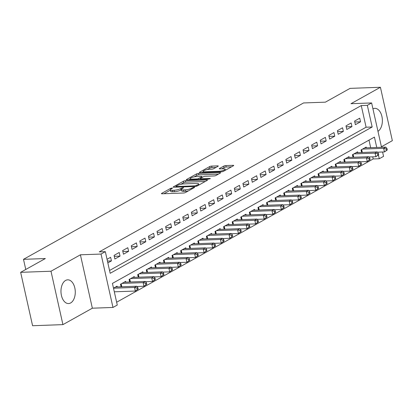 <?xml version="1.0" encoding="UTF-8"?>
<svg xmlns="http://www.w3.org/2000/svg" width="413" height="413" viewBox="0 0 413 413"><rect width="100%" height="100%" fill="white"/><g stroke="black" fill="none" stroke-linecap="round" stroke-linejoin="round"><path stroke-width="0.62" d="M172.071 188.013L170.646 188.369L161.684 193.372A1.492 0.351 -12.6 0 0 161.421 193.656A1.492 0.351 -12.6 0 0 162.035 193.8L183.475 193.021A1.492 0.351 -12.6 0 0 185.509 192.51L194.471 187.507L194.657 187.306L194.229 187.208L192.804 187.564L191.642 188.214A4.78 1.125 -12.6 0 1 185.132 189.861L183.346 189.923A4.78 1.125 -12.6 0 1 181.379 189.459A4.78 1.125 -12.6 0 1 182.231 188.555L183.393 187.91L183.579 187.709L183.15 187.61L180.564 188.617A4.78 1.125 -12.6 0 1 174.054 190.259L172.267 190.326A4.78 1.125 -12.6 0 1 170.301 189.861A4.78 1.125 -12.6 0 1 171.152 188.958L172.314 188.313L172.5 188.111L172.071 188.013M65.61 280.437A11.869 7.15 87.9 0 0 61.124 293.715A11.869 7.15 87.9 0 0 68.553 303.555A11.869 7.15 87.9 0 0 70.638 302.951A11.869 7.15 87.9 0 0 75.125 289.673A11.869 7.15 87.9 0 0 67.696 279.833A11.869 7.15 87.9 0 0 65.61 280.437M218.018 166.3A1.492 0.351 -12.6 0 0 218.286 166.021A1.492 0.351 -12.6 0 0 217.672 165.871L211.657 166.093A1.492 0.351 -12.6 0 0 209.618 166.604L199.67 172.164A1.492 0.351 -12.6 0 0 199.407 172.443A1.492 0.351 -12.6 0 0 200.021 172.588L221.461 171.813A1.492 0.351 -12.6 0 0 223.495 171.297L233.443 165.742A1.492 0.351 -12.6 0 0 233.712 165.458A1.492 0.351 -12.6 0 0 233.097 165.314L225.828 165.577A1.492 0.351 -12.6 0 0 223.794 166.093L219.54 168.468A1.492 0.351 -12.6 0 0 219.272 168.752A1.492 0.351 -12.6 0 0 219.886 168.896L223.49 168.767A3.996 0.94 -12.6 0 1 225.131 169.154A3.996 0.94 -12.6 0 1 223.118 170.471A3.996 0.94 -12.6 0 1 218.978 171.287L204.863 171.798A3.996 0.94 -12.6 0 1 203.222 171.41A3.996 0.94 -12.6 0 1 205.235 170.094A3.996 0.94 -12.6 0 1 209.376 169.278L211.724 169.191A1.492 0.351 -12.6 0 0 213.758 168.68L218.018 166.3M109.543 270.484L366.099 127.214L361.261 105.568L367.333 105.346L371.623 102.951L381.535 147.281M20.65 272.332L50.99 271.233L62.926 324.628L32.586 325.728L20.65 272.332L45.347 258.543L23.5 259.333L303.534 102.956L325.377 102.161L350.074 88.372L380.414 87.272L350.993 103.699L371.623 102.951M62.926 324.628L92.347 308.201L80.411 254.8L50.99 271.233M80.411 254.8L101.04 254.052L105.336 251.656L110.173 273.303L372.17 126.998L367.333 105.346M361.261 105.568L99.27 251.873L105.336 251.656M185.432 180.734A1.492 0.351 -12.6 0 0 183.398 181.25L173.45 186.805A1.492 0.351 -12.6 0 0 173.181 187.089A1.492 0.351 -12.6 0 0 173.796 187.234L195.241 186.454A1.492 0.351 -12.6 0 0 197.275 185.938L207.223 180.383A1.492 0.351 -12.6 0 0 207.491 180.104A1.492 0.351 -12.6 0 0 206.877 179.954L185.432 180.734L185.757 182.179A1.492 0.351 -12.6 0 0 183.723 182.691L180.822 184.312M186.562 179.485L196.511 173.93A1.492 0.351 -12.6 0 1 198.545 173.414L219.984 172.634A1.492 0.351 -12.6 0 1 220.599 172.779A1.492 0.351 -12.6 0 1 220.335 173.062L216.076 175.442A1.492 0.351 -12.6 0 1 214.042 175.953L205.344 176.268A1.492 0.351 -12.6 0 0 203.31 176.785L200.486 178.359A1.492 0.351 -12.6 0 0 200.222 178.643A1.492 0.351 -12.6 0 0 200.837 178.788L209.887 178.462L210.32 178.561L208.71 179.118L186.908 179.913A1.492 0.351 -12.6 0 1 186.294 179.769A1.492 0.351 -12.6 0 1 186.562 179.485L186.655 179.908M381.421 146.77L392.35 140.668L380.414 87.272M107.85 262.911L111.433 260.908L110.627 257.299L107.044 259.302M119.218 252.503L114.06 255.384L114.871 258.992L120.023 256.112L119.218 252.503M127.808 247.707L122.651 250.588L123.461 254.191L128.613 251.316L127.808 247.707M136.398 242.911L131.241 245.787L132.052 249.395L137.204 246.52L136.398 242.911M144.989 238.115L139.831 240.991L140.637 244.599L145.794 241.724L144.989 238.115M153.574 233.314L148.422 236.195L149.227 239.803L154.385 236.923L153.574 233.314M162.164 228.518L157.012 231.399L157.818 235.007L162.975 232.127L162.164 228.518M170.755 223.722L165.603 226.603L166.408 230.206L171.565 227.331L170.755 223.722M179.345 218.926L174.193 221.802L174.998 225.41L180.151 222.535L179.345 218.926M187.936 214.13L182.783 217.006L183.589 220.614L188.741 217.739L187.936 214.13M196.526 209.334L191.374 212.21L192.179 215.818L197.331 212.938L196.526 209.334M205.116 204.533L199.964 207.414L200.77 211.022L205.922 208.142L205.116 204.533M213.707 199.737L208.555 202.618L209.36 206.226L214.512 203.346L213.707 199.737M222.297 194.941L217.14 197.817L217.95 201.425L223.103 198.55L222.297 194.941M230.888 190.145L225.73 193.021L226.541 196.629L231.693 193.754L230.888 190.145M239.478 185.349L234.321 188.225L235.126 191.833L240.283 188.953L239.478 185.349M248.068 180.548L242.911 183.429L243.716 187.037L248.874 184.157L248.068 180.548M256.654 175.752L251.502 178.633L252.307 182.241L257.464 179.361L256.654 175.752M265.244 170.956L260.092 173.837L260.897 177.44L266.055 174.565L265.244 170.956M273.834 166.16L268.682 169.036L269.488 172.644L274.64 169.769L273.834 166.16M282.425 161.364L277.273 164.24L278.078 167.848L283.23 164.973L282.425 161.364M291.015 156.568L285.863 159.444L286.668 163.052L291.821 160.172L291.015 156.568M299.606 151.767L294.454 154.648L295.259 158.256L300.411 155.376L299.606 151.767M308.196 146.971L303.044 149.852L303.849 153.46L309.001 150.58L308.196 146.971M316.786 142.175L311.629 145.051L312.44 148.659L317.592 145.784L316.786 142.175M325.377 137.379L320.22 140.255L321.03 143.863L326.182 140.988L325.377 137.379M333.967 132.583L328.81 135.459L329.62 139.067L334.773 136.187L333.967 132.583M342.558 127.782L337.4 130.663L338.206 134.271L343.363 131.391L342.558 127.782M351.143 122.986L345.991 125.867L346.796 129.476L351.953 126.595L351.143 122.986M355.386 124.674L360.544 121.799L359.733 118.19L354.581 121.071L355.386 124.674M116.642 302.233L373.197 158.964L372.722 156.842M370.673 147.673L368.99 140.136M117.251 286.942L117.08 286.163L113.498 288.166M121.086 286.803L120.513 284.247L125.671 281.367L125.841 282.146M129.677 282.007L129.104 279.446L134.256 276.571L134.431 277.35M138.267 277.211L137.694 274.65L142.846 271.775L143.022 272.554M146.858 272.415L146.285 269.854L151.437 266.979L151.612 267.753M155.448 267.614L154.875 265.058L160.027 262.178L160.203 262.957M164.038 262.818L163.465 260.262L168.618 257.382L168.793 258.161M172.624 258.022L172.056 255.466L177.208 252.586L177.383 253.365M181.214 253.226L180.646 250.665L185.798 247.79L185.974 248.569M189.804 248.43L189.231 245.869L194.389 242.994L194.564 243.768M198.395 243.629L197.822 241.073L202.979 238.193L203.15 238.972M206.985 238.833L206.412 236.277L211.57 233.397L211.74 234.176M215.576 234.037L215.003 231.481L220.16 228.601L220.33 229.38M224.166 229.241L223.593 226.68L228.745 223.805L228.921 224.584M232.756 224.445L232.183 221.884L237.336 219.009L237.511 219.788M241.347 219.649L240.774 217.088L245.926 214.213L246.102 214.987M249.937 214.848L249.364 212.292L254.516 209.412L254.692 210.191M258.528 210.052L257.955 207.496L263.107 204.616L263.282 205.395M267.113 205.256L266.545 202.695L271.697 199.82L271.873 200.599M275.703 200.46L275.135 197.899L280.288 195.024L280.463 195.803M284.294 195.664L283.726 193.103L288.878 190.228L289.054 191.002M292.884 190.863L292.311 188.307L297.468 185.427L297.639 186.206M301.475 186.067L300.901 183.511L306.059 180.631L306.229 181.41M310.065 181.271L309.492 178.715L314.649 175.835L314.82 176.614M318.655 176.475L318.082 173.914L323.24 171.039L323.41 171.818M327.246 171.679L326.673 169.118L331.825 166.243L332 167.017M335.836 166.883L335.263 164.322L340.415 161.442L340.591 162.221M344.427 162.082L343.853 159.526L349.006 156.646L349.181 157.425M353.017 157.286L352.444 154.73L357.596 151.85L357.772 152.629M361.607 152.49L361.034 149.929L366.186 147.054L366.362 147.833M23.5 259.333L25.766 269.477M382.588 151.999L383.558 156.346L379.263 158.747L378.442 155.056M373.197 158.964L379.263 158.747M376.744 147.456L374.426 137.101L112.434 283.406L117.271 305.052L112.976 307.448L101.04 254.052M92.347 308.201L112.976 307.448M377.931 152.769L377.797 152.175M366.099 127.214L372.17 126.998M111.433 260.908L107.437 261.052M120.023 256.112L114.272 256.323M128.613 251.316L122.862 251.522M137.204 246.52L131.453 246.726M145.794 241.724L140.043 241.93M154.385 236.923L148.634 237.134M162.975 232.127L157.224 232.338M171.565 227.331L165.814 227.537M180.151 222.535L174.4 222.741M188.741 217.739L182.99 217.945M197.331 212.938L191.58 213.149M205.922 208.142L200.171 208.353M214.512 203.346L208.761 203.552M223.103 198.55L217.352 198.756M231.693 193.754L225.942 193.96M240.283 188.953L234.532 189.164M248.874 184.157L243.123 184.368M257.464 179.361L251.713 179.572M266.055 174.565L260.304 174.771M274.64 169.769L268.894 169.975M283.23 164.973L277.479 165.179M291.821 160.172L286.07 160.383M300.411 155.376L294.66 155.587M309.001 150.58L303.25 150.786M317.592 145.784L311.841 145.99M326.182 140.988L320.431 141.194M334.773 136.187L329.022 136.398M343.363 131.391L337.612 131.602M351.953 126.595L346.202 126.806M360.544 121.799L354.793 122.005M377.967 131.324A11.869 7.15 87.9 0 0 382.19 117.973A11.869 7.15 87.9 0 0 374.787 108.345A11.869 7.15 87.9 0 0 372.939 108.82M170.301 189.861L170.626 191.307A4.78 1.125 -12.6 0 0 172.593 191.771L172.267 190.326M181.446 189.748L180.889 190.057A4.78 1.125 -12.6 0 1 174.379 191.704L172.593 191.771M181.379 189.459L181.705 190.904A4.78 1.125 -12.6 0 0 183.666 191.369L183.346 189.923M188.411 190.889A4.78 1.125 -12.6 0 1 185.458 191.302L183.666 191.369M170.368 190.15L163.951 193.733M205.282 181.467L185.757 182.179M175.99 187.012L175.716 187.161M176.046 186.227L175.855 186.423L176.289 186.526L195.112 185.845L197.755 184.802A4.78 1.125 -12.6 0 0 198.607 183.893A4.78 1.125 -12.6 0 0 196.64 183.434L183.775 183.899A4.78 1.125 -12.6 0 0 177.265 185.545L176.046 186.227M188.824 179.841L190.238 179.051M194.12 176.883L196.831 175.37L196.511 173.93M218.389 174.147L198.865 174.859A1.492 0.351 -12.6 0 0 196.831 175.37M196.32 176.599A3.996 0.94 -12.6 0 0 192.184 177.414A3.996 0.94 -12.6 0 0 190.166 178.731A3.996 0.94 -12.6 0 0 191.813 179.118L196.784 178.937A1.492 0.351 -12.6 0 0 198.818 178.421L201.642 176.847A1.492 0.351 -12.6 0 0 201.911 176.563A1.492 0.351 -12.6 0 0 201.296 176.418L196.32 176.599M200.341 179.196L199.902 179.438M231.502 166.826L226.154 167.022A1.492 0.351 -12.6 0 0 224.12 167.533L221.802 168.829M216.076 167.384L211.977 167.533A1.492 0.351 -12.6 0 0 209.943 168.05L207.259 169.547M203.299 171.762L201.936 172.52M138.19 289.064L137.865 287.624L137.008 288.104L137.333 289.544L138.19 289.064L135.35 291.046L134.545 287.438L136.693 286.235L115.573 287.004M114.313 291.81L135.35 291.046L137.333 289.544M113.508 288.202L134.545 287.438L137.008 288.104M136.693 286.235L137.865 287.624M146.78 284.268L146.455 282.822L145.598 283.303L145.918 284.748L146.78 284.268L143.941 286.245L143.135 282.637L145.283 281.439L124.163 282.208M136.915 286.503L143.941 286.245L145.918 284.748M122.016 283.406L143.135 282.637L145.598 283.303M145.283 281.439L146.455 282.822M155.371 279.472L155.045 278.026L154.188 278.507L154.508 279.952L155.371 279.472L152.531 281.449L151.726 277.841L153.873 276.643L132.754 277.412M145.505 281.707L152.531 281.449L154.508 279.952M130.606 278.61L151.726 277.841L154.188 278.507M153.873 276.643L155.045 278.026M163.961 274.676L163.636 273.23L162.779 273.711L163.099 275.156L163.961 274.676L161.122 276.653L160.316 273.045L162.464 271.847L141.344 272.611M154.095 276.906L161.122 276.653L163.099 275.156M139.196 273.814L160.316 273.045L162.779 273.711M162.464 271.847L163.636 273.23M172.551 269.875L172.226 268.435L171.369 268.915L171.689 270.355L172.551 269.875L169.712 271.857L168.902 268.249L171.049 267.051L149.934 267.815M162.686 272.11L169.712 271.857L171.689 270.355M147.787 269.013L168.902 268.249L171.369 268.915M171.049 267.051L172.226 268.435M181.142 265.079L180.817 263.639L179.96 264.119L180.28 265.559L181.142 265.079L178.302 267.061L177.492 263.453L179.64 262.25L158.525 263.019M171.276 267.314L178.302 267.061L180.28 265.559M156.377 264.217L177.492 263.453L179.96 264.119M179.64 262.25L180.817 263.639M189.727 260.283L189.407 258.843L188.55 259.318L188.87 260.763L189.727 260.283L186.893 262.26L186.082 258.657L188.23 257.454L167.115 258.223M179.867 262.518L186.893 262.26L188.87 260.763M164.968 259.421L186.082 258.657L188.55 259.318M188.23 257.454L189.407 258.843M198.317 255.487L197.997 254.041L197.135 254.522L197.46 255.967L198.317 255.487L195.478 257.464L194.673 253.856L196.82 252.658L175.706 253.427M188.457 257.722L195.478 257.464L197.46 255.967M173.558 254.625L194.673 253.856L197.135 254.522M196.82 252.658L197.997 254.041M206.908 250.691L206.588 249.245L205.726 249.726L206.051 251.171L206.908 250.691L204.068 252.668L203.263 249.06L205.411 247.862L184.296 248.626M197.047 252.921L204.068 252.668L206.051 251.171M182.148 249.829L203.263 249.06L205.726 249.726M205.411 247.862L206.588 249.245M215.498 245.89L215.178 244.45L214.316 244.93L214.641 246.37L215.498 245.89L212.659 247.872L211.854 244.264L214.001 243.066L192.886 243.83M205.638 248.125L212.659 247.872L214.641 246.37M190.739 245.033L211.854 244.264L214.316 244.93M214.001 243.066L215.178 244.45M224.089 241.094L223.769 239.654L222.906 240.134L223.232 241.574L224.089 241.094L221.249 243.076L220.444 239.468L222.592 238.27L201.477 239.034M214.228 243.329L221.249 243.076L223.232 241.574M199.329 240.232L220.444 239.468L222.906 240.134M222.592 238.27L223.769 239.654M232.679 236.298L232.359 234.858L231.497 235.333L231.822 236.778L232.679 236.298L229.84 238.275L229.034 234.672L231.182 233.469L210.062 234.238M222.819 238.533L229.84 238.275L231.822 236.778M207.915 235.436L229.034 234.672L231.497 235.333M231.182 233.469L232.359 234.858M241.269 231.502L240.944 230.056L240.087 230.537L240.412 231.982L241.269 231.502L238.43 233.479L237.625 229.871L239.772 228.673L218.653 229.442M231.404 233.737L238.43 233.479L240.412 231.982M216.505 230.64L237.625 229.871L240.087 230.537M239.772 228.673L240.944 230.056M249.86 226.706L249.535 225.261L248.678 225.741L248.998 227.186L249.86 226.706L247.02 228.683L246.215 225.075L248.363 223.877L227.243 224.646M239.994 228.941L247.02 228.683L248.998 227.186M225.095 225.844L246.215 225.075L248.678 225.741M248.363 223.877L249.535 225.261M258.45 221.91L258.125 220.465L257.268 220.945L257.588 222.385L258.45 221.91L255.611 223.887L254.806 220.279L256.953 219.081L235.833 219.845M248.585 224.14L255.611 223.887L257.588 222.385M233.686 221.048L254.806 220.279L257.268 220.945M256.953 219.081L258.125 220.465M267.041 217.109L266.715 215.669L265.858 216.149L266.178 217.589L267.041 217.109L264.201 219.091L263.396 215.483L265.538 214.285L244.424 215.049M257.175 219.344L264.201 219.091L266.178 217.589M242.276 216.247L263.396 215.483L265.858 216.149M265.538 214.285L266.715 215.669M275.631 212.313L275.306 210.873L274.449 211.353L274.769 212.793L275.631 212.313L272.792 214.295L271.981 210.687L274.129 209.484L253.014 210.253M265.765 214.548L272.792 214.295L274.769 212.793M250.867 211.451L271.981 210.687L274.449 211.353M274.129 209.484L275.306 210.873M284.216 207.517L283.896 206.072L283.039 206.552L283.359 207.997L284.216 207.517L281.382 209.494L280.572 205.891L282.719 204.688L261.605 205.457M274.356 209.752L281.382 209.494L283.359 207.997M259.457 206.655L280.572 205.891L283.039 206.552M282.719 204.688L283.896 206.072M292.807 202.721L292.487 201.276L291.63 201.756L291.95 203.201L292.807 202.721L289.967 204.698L289.162 201.09L291.31 199.892L270.195 200.661M282.946 204.956L289.967 204.698L291.95 203.201M268.047 201.859L289.162 201.09L291.63 201.756M291.31 199.892L292.487 201.276M301.397 197.925L301.077 196.48L300.215 196.96L300.54 198.405L301.397 197.925L298.558 199.902L297.752 196.294L299.9 195.096L278.785 195.86M291.537 200.155L298.558 199.902L300.54 198.405M276.638 197.063L297.752 196.294L300.215 196.96M299.9 195.096L301.077 196.48M309.987 193.124L309.667 191.684L308.805 192.164L309.13 193.604L309.987 193.124L307.148 195.106L306.343 191.498L308.49 190.3L287.376 191.064M300.127 195.359L307.148 195.106L309.13 193.604M285.228 192.267L306.343 191.498L308.805 192.164M308.49 190.3L309.667 191.684M318.578 188.328L318.258 186.888L317.396 187.368L317.721 188.808L318.578 188.328L315.738 190.31L314.933 186.702L317.081 185.499L295.966 186.268M308.717 190.563L315.738 190.31L317.721 188.808M293.819 187.466L314.933 186.702L317.396 187.368M317.081 185.499L318.258 186.888M327.168 183.532L326.848 182.092L325.986 182.567L326.311 184.012L327.168 183.532L324.329 185.509L323.524 181.906L325.671 180.703L304.557 181.472M317.308 185.767L324.329 185.509L326.311 184.012M302.409 182.67L323.524 181.906L325.986 182.567M325.671 180.703L326.848 182.092M335.759 178.736L335.433 177.291L334.576 177.771L334.902 179.216L335.759 178.736L332.919 180.713L332.114 177.105L334.262 175.907L313.142 176.676M325.893 180.971L332.919 180.713L334.902 179.216M310.994 177.874L332.114 177.105L334.576 177.771M334.262 175.907L335.433 177.291M344.349 173.94L344.024 172.495L343.167 172.975L343.487 174.42L344.349 173.94L341.51 175.917L340.704 172.309L342.852 171.111L321.732 171.875M334.484 176.17L341.51 175.917L343.487 174.42M319.585 173.078L340.704 172.309L343.167 172.975M342.852 171.111L344.024 172.495M352.939 169.144L352.614 167.699L351.757 168.179L352.077 169.619L352.939 169.144L350.1 171.121L349.295 167.513L351.442 166.315L330.323 167.079M343.074 171.374L350.1 171.121L352.077 169.619M328.175 168.282L349.295 167.513L351.757 168.179M351.442 166.315L352.614 167.699M361.53 164.343L361.205 162.903L360.348 163.383L360.668 164.823L361.53 164.343L358.69 166.325L357.885 162.717L360.033 161.519L338.913 162.283M351.664 166.578L358.69 166.325L360.668 164.823M336.765 163.481L357.885 162.717L360.348 163.383M360.033 161.519L361.205 162.903M370.12 159.547L369.795 158.107L368.938 158.587L369.258 160.027L370.12 159.547L367.281 161.529L366.47 157.921L368.618 156.718L347.503 157.487M360.255 161.782L367.281 161.529L369.258 160.027M345.356 158.685L366.47 157.921L368.938 158.587M368.618 156.718L369.795 158.107M378.711 154.751L378.385 153.306L377.528 153.786L377.849 155.231L378.711 154.751L375.871 156.728L375.061 153.12L377.208 151.922L356.094 152.691M368.845 156.986L375.871 156.728L377.849 155.231M353.946 153.889L375.061 153.12L377.528 153.786M377.208 151.922L378.385 153.306M387.296 149.955L386.976 148.51L386.119 148.99L386.439 150.435L387.296 149.955L384.462 151.932L383.651 148.324L385.799 147.126L364.684 147.895M377.436 152.191L384.462 151.932L386.439 150.435M362.537 149.093L383.651 148.324L386.119 148.99M385.799 147.126L386.976 148.51M170.822 189.159L170.646 188.369M192.974 188.338L192.804 187.564M181.901 188.762L181.725 187.967M174.379 191.704L174.054 190.259M180.889 190.057L180.564 188.617M185.458 191.302L185.132 189.861M191.818 188.989L191.642 188.214M161.782 193.8L161.684 193.372M207.001 180.512L206.877 179.954M173.543 187.228L173.45 186.805M183.723 182.691L183.398 181.25M176.423 187.135L176.289 186.526M195.246 186.454L195.112 185.845M196.691 186.18L196.531 185.483M197.93 185.576L197.755 184.802M198.865 174.859L198.545 173.414M220.108 173.186L219.984 172.634M200.971 179.402L200.837 178.788M209.974 178.839L209.887 178.462M191.947 179.727L191.813 179.118M196.924 179.547L196.784 178.937M199.056 179.469L198.818 178.421M201.818 177.621L201.642 176.847M204.998 172.407L204.863 171.798M219.117 171.896L218.978 171.287M219.633 168.891L219.54 168.468M224.12 167.533L223.794 166.093M226.154 167.022L225.828 165.577M233.221 165.866L233.097 165.314M199.768 172.588L199.67 172.164M209.943 168.05L209.618 166.604M211.977 167.533L211.657 166.093M217.796 166.429L217.672 165.871M121.272 286.798L120.679 284.154M121.794 286.777L121.148 283.891M129.863 282.002L129.269 279.358M130.384 281.981L129.739 279.095M138.448 277.2L137.859 274.557M138.974 277.185L138.329 274.299M147.038 272.404L146.45 269.761M147.565 272.389L146.92 269.503M155.629 267.609L155.04 264.965M156.15 267.588L155.505 264.702M164.219 262.813L163.631 260.169M164.741 262.792L164.095 259.906M172.81 258.017L172.221 255.373M173.331 257.996L172.686 255.11M181.4 253.221L180.811 250.572M181.921 253.2L181.276 250.314M189.99 248.419L189.397 245.776M190.512 248.404L189.866 245.518M198.581 243.624L197.987 240.98M199.102 243.608L198.457 240.717M207.171 238.828L206.577 236.184M207.693 238.807L207.047 235.921M215.762 234.032L215.168 231.388M216.283 234.011L215.638 231.125M224.352 229.236L223.758 226.592M224.873 229.215L224.228 226.329M232.937 224.435L232.349 221.791M233.464 224.419L232.818 221.533M241.528 219.639L240.939 216.995M242.054 219.623L241.409 216.737M250.118 214.843L249.529 212.199M250.639 214.822L249.999 211.936M258.708 210.047L258.12 207.403M259.23 210.026L258.584 207.14M267.299 205.251L266.71 202.607M267.82 205.23L267.175 202.344M275.889 200.455L275.301 197.806M276.411 200.434L275.765 197.548M284.48 195.654L283.886 193.01M285.001 195.638L284.356 192.752M293.07 190.858L292.476 188.214M293.591 190.837L292.946 187.951M301.66 186.062L301.067 183.418M302.182 186.041L301.536 183.155M310.251 181.266L309.657 178.623M310.772 181.245L310.127 178.359M318.841 176.47L318.247 173.827M319.363 176.449L318.717 173.563M327.432 171.669L326.838 169.025M327.953 171.653L327.308 168.767M336.017 166.873L335.428 164.229M336.543 166.857L335.898 163.971M344.607 162.077L344.019 159.433M345.134 162.056L344.488 159.17M353.198 157.281L352.609 154.638M353.719 157.26L353.074 154.374M361.788 152.485L361.199 149.842M362.309 152.464L361.664 149.578M176.021 187.151L175.855 186.423M198.865 185.05L198.607 183.893M200.393 179.423L200.222 178.643M190.403 179.784L190.166 178.731M202.112 177.456L201.911 176.563M203.454 172.464L203.222 171.41M225.379 170.244L225.131 169.154"/></g></svg>
